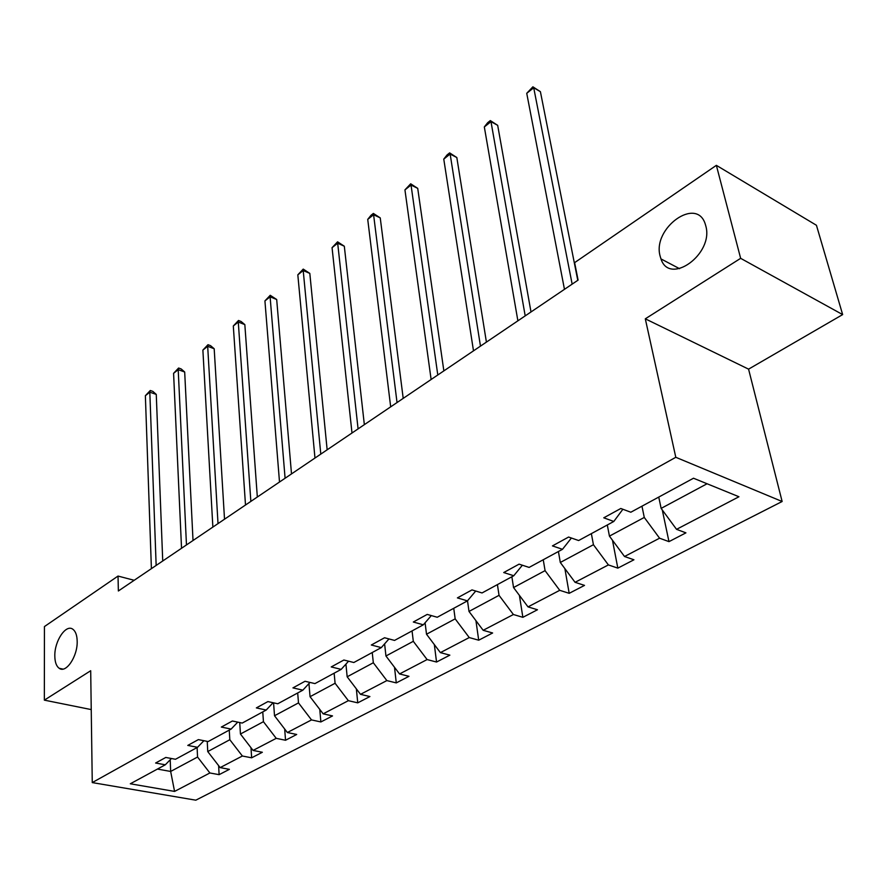 <?xml version="1.0" encoding="UTF-8"?>
<svg xmlns="http://www.w3.org/2000/svg" width="887" height="887" viewBox="0 0 887 887"><rect width="100%" height="100%" fill="white"/><g stroke="black" fill="none" stroke-linecap="round" stroke-linejoin="round"><path stroke-width="1.33" d="M660.105 256.055C652.156 228.147 696.872 195.827 705.331 224.311L705.786 225.875C714.068 254.037 669.497 286.002 660.981 258.915L660.105 256.055M54.817 656.025C54.395 640.979 66.07 623.65 72.945 629.315C75.628 631.378 77.047 635.358 77.18 641.246C77.723 656.269 66.037 673.721 59.207 668.299C56.369 666.226 54.905 662.134 54.817 656.025M842.65 314.597L740.645 258.328L645.304 318.821L748.573 369.147L842.65 314.597L816.439 225.276L716.363 165.348L574.621 262.641L578.091 280.115L118.37 590.986L118.026 576.062L44.439 626.566L44.35 700.142L91.239 709.589M748.573 369.147L782.134 501.499L195.805 800.185L92.259 782.589L675.794 457.293L782.134 501.499M740.645 258.328L716.363 165.348M658.742 497.075L661.137 508.395L707.072 483.759M661.137 508.395L676.537 529.339L685.928 532.854L668.975 541.635L662.279 509.947M170.215 759.782L170.659 771.457L197.557 757.032L209.886 772.976L174.573 791.415L130.311 783.786L165.304 764.794L155.613 763.02L165.78 757.454L175.493 759.272L197.535 747.309L187.778 745.413L198.378 739.614L208.146 741.554L231.13 729.081L221.329 727.063L232.394 721.009L242.218 723.071L266.211 710.043L256.354 707.904L267.907 701.584L277.775 703.768L302.855 690.164L292.943 687.88L305.028 681.271L314.952 683.6L341.173 669.375L331.228 666.935L343.868 660.017L353.835 662.511L381.299 647.61L371.309 645.004L384.559 637.753L394.549 640.414L423.332 624.803L413.32 622.02L427.212 614.414L437.236 617.252L467.438 600.876L457.404 597.893L471.995 589.91L482.04 592.948L513.761 575.741L503.727 572.547L519.072 564.154L529.118 567.414L562.491 549.308L552.446 545.893L568.611 537.045L578.634 540.538L613.793 521.467L603.77 517.808L620.811 508.484L630.812 512.231L693.501 478.226L738.949 496.753L676.537 529.339M607.307 524.993L609.436 536.125L644.272 517.443L659.573 538.198L668.975 541.635M659.573 538.198L624.515 556.504L633.939 559.786L617.829 568.135L612.462 540.205M558.411 551.514L560.307 562.469L593.425 544.718L608.393 564.919L617.829 568.135M608.393 564.919L575.064 582.316L584.522 585.387L569.188 593.325L564.875 568.622M511.866 576.772L513.551 587.549L545.073 570.64L559.73 590.321L569.188 593.325M559.73 590.321L528.009 606.885L537.467 609.757L522.864 617.319L519.405 595.388M467.516 600.787L469.001 611.442L499.037 595.332L513.396 614.514L522.864 617.319M513.396 614.514L483.171 630.302L492.629 632.985L478.703 640.203L475.931 620.656M425.084 622.774L426.514 634.227L455.164 618.86L469.245 637.565L478.703 640.203M469.245 637.565L440.395 652.621L449.853 655.149L436.548 662.035L434.331 644.594M384.603 643.873L385.945 655.992L413.309 641.312L427.102 659.562L436.548 662.035M427.102 659.562L399.549 673.954L408.985 676.315L396.278 682.901L394.504 667.29M345.93 664.119L347.161 676.792L373.327 662.755L386.854 680.584L396.278 682.901M386.854 680.584L360.51 694.333L369.912 696.55L357.749 702.848L356.352 688.877M308.942 683.567L310.051 696.694L335.086 683.267L348.358 700.675L357.749 702.848M348.358 700.675L323.156 713.835L332.525 715.92L320.872 721.951L319.775 709.423M273.573 702.837L274.515 715.754L298.498 702.892L311.514 719.911L320.872 721.951M311.514 719.911L287.366 732.518L296.702 734.469L285.536 740.257L284.683 729.025M239.734 722.55L240.444 734.026L263.439 721.696L276.223 738.339L285.536 740.257M276.223 738.339L253.072 750.424L262.352 752.265L251.642 757.808L250.999 747.741M207.236 741.366L207.746 751.566L229.822 739.725L242.373 756.012L251.642 757.808M242.373 756.012L220.153 767.61L229.4 769.339L219.111 774.661L218.623 765.625M209.886 772.976L219.111 774.661M613.793 521.467L622.874 509.26M641.966 506.178L644.272 517.443M609.436 536.125L624.515 556.504M571.394 538.021L562.491 549.308M591.363 533.641L593.425 544.718M560.307 562.469L575.064 582.316M522.365 565.219L513.761 575.741M543.243 559.741L545.073 570.64M513.551 587.549L528.009 606.885M475.72 591.041L467.438 600.876M497.419 584.6L499.037 595.332M469.001 611.442L483.171 630.302M431.315 615.578L423.332 624.803M453.745 608.305L455.164 618.86M426.514 634.227L440.395 652.621M388.972 638.928L381.299 647.61M412.056 630.923L413.309 641.312M385.945 655.992L399.549 673.954M348.58 661.192L341.173 669.375M372.23 652.522L373.327 662.755M347.161 676.792L360.51 694.333M309.984 682.436L302.855 690.164M334.144 673.189L335.086 683.267M310.051 696.694L323.156 713.835M273.074 702.726L266.211 710.043M297.688 692.969L298.498 702.892M274.515 715.754L287.366 732.518M237.749 722.129L231.13 729.081M262.763 711.917L263.439 721.696M240.444 734.026L253.072 750.424M203.899 740.712L197.535 747.309M229.256 730.101L229.822 739.725M207.746 751.566L220.153 767.61M171.446 758.518L165.304 764.794M645.304 318.821L675.794 457.293M92.259 782.589L90.696 670.727L44.35 700.142M134.192 580.298L118.026 576.062M197.102 747.541L197.557 757.032M157.442 769.062L170.659 771.457L174.573 791.415M162.731 560.994L156.267 394.416L149.814 392.176L156.156 565.44M145.368 395.702L150.291 390.502L149.814 392.176L145.368 395.702L151.4 568.656M150.291 390.502L152.863 391.389L156.267 394.416M193.022 540.516L184.684 372.008L178.209 369.668L186.47 544.94M173.586 373.327L178.597 368.027L178.209 369.668L173.586 373.327L181.536 548.277M178.597 368.027L181.192 368.959L184.684 372.008M224.522 519.205L214.188 348.757L207.68 346.296L218.014 523.607M202.879 350.099L207.99 344.699L207.68 346.296L202.879 350.099L212.869 527.089M207.99 344.699L210.596 345.686L214.188 348.757M257.33 497.03L244.834 324.609L238.281 322.025L250.855 501.399M233.303 325.984L238.514 320.473L238.281 322.025L233.303 325.984L245.499 505.025M238.514 320.473L241.131 321.504L244.834 324.609M291.501 473.913L276.689 299.507L270.103 296.801L285.093 478.248M264.925 300.904L270.236 295.293L270.103 296.801L264.925 300.904L279.505 482.029M270.236 295.293L276.689 299.507M327.148 449.809L309.818 273.396L303.21 270.546L320.795 454.1M297.821 274.826L303.232 269.094L303.21 270.546L297.821 274.826L314.974 458.047M303.232 269.094L309.818 273.396M364.346 424.662L344.311 246.22L337.681 243.215L358.082 428.898M332.06 247.673L337.581 241.829L337.681 243.215L332.06 247.673L351.995 433.011M337.581 241.829L344.311 246.22M403.208 398.374L380.246 217.892L373.593 214.743L397.032 402.554M367.728 219.388L371.032 215.275L373.372 213.423L373.593 214.743L367.728 219.388L390.679 406.856M373.372 213.423L380.246 217.892M443.855 370.888L417.722 188.366L411.047 185.05L437.79 374.99M404.938 189.896L410.692 183.797L411.047 185.05L404.938 189.896L431.126 379.492M410.692 183.797L417.722 188.366M486.409 342.116L456.827 157.542L450.141 154.05L480.466 346.13M443.766 159.106L447.092 154.903L449.642 152.886L450.141 154.05L443.766 159.106L473.492 350.853M449.642 152.886L456.827 157.542M531.003 311.958L497.685 125.344L490.988 121.652L525.204 315.883M484.324 126.941L487.673 122.694L490.334 120.588L490.988 121.652L484.324 126.941L517.886 320.828M490.334 120.588L497.685 125.344M577.781 280.325L540.405 91.671L533.719 87.78L572.148 284.128M526.734 93.312L532.887 86.815L533.719 87.78L526.734 93.312L564.465 289.328M532.887 86.815L540.405 91.671M59.207 668.299L62.91 669.097M660.981 258.915L679.564 268.694"/></g></svg>
